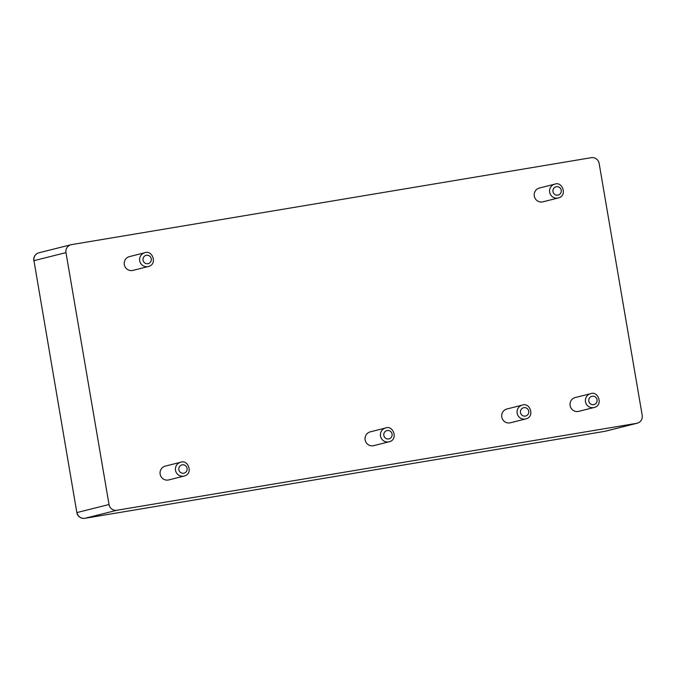 <?xml version="1.0" encoding="UTF-8"?>
<svg xmlns="http://www.w3.org/2000/svg" width="676" height="676" viewBox="0 0 676 676"><rect width="100%" height="100%" fill="white"/><g stroke="black" fill="none" stroke-linecap="round" stroke-linejoin="round"><path stroke-width="1.01" d="M594.086 407.501L578.715 411.354A7.115 6.954 -104.1 0 1 570.172 405.879A7.115 6.954 -104.1 0 1 575.242 397.556L590.613 393.694C598.116 390.491 603.66 405.397 594.086 407.501A7.115 6.954 -104.1 0 1 585.543 402.017A7.115 6.954 -104.1 0 1 590.613 393.694M637.172 423.218A6.971 6.819 -104.1 0 0 642.2 415.326L599.147 163.448A6.971 6.819 75.9 0 0 591.246 157.694L71.521 244.627A6.971 6.819 75.9 0 0 65.978 252.621L109.03 504.507A6.971 6.819 -104.1 0 0 116.931 510.253L636.648 423.328L604.623 431.373A6.971 6.819 75.9 0 0 605.147 431.263L637.172 423.218A6.971 6.819 -104.1 0 1 636.648 423.328M389.097 441.783L373.727 445.645A7.115 6.954 -104.1 0 1 365.184 440.16A7.115 6.954 -104.1 0 1 370.262 431.846L385.633 427.984C393.136 424.781 398.679 439.679 389.097 441.783A7.115 6.954 -104.1 0 1 380.563 436.307A7.115 6.954 -104.1 0 1 385.633 427.984M525.759 418.926L510.38 422.787A7.115 6.954 -104.1 0 1 501.845 417.312A7.115 6.954 -104.1 0 1 506.915 408.988L522.286 405.127C529.79 401.924 535.333 416.822 525.759 418.926A7.115 6.954 -104.1 0 1 517.216 413.45A7.115 6.954 -104.1 0 1 522.286 405.127M558.266 197.967L542.896 201.828A7.115 6.954 -104.1 0 1 534.353 196.344A7.115 6.954 -104.1 0 1 539.431 188.021L554.802 184.159C562.305 180.957 567.848 195.863 558.266 197.967A7.115 6.954 -104.1 0 1 549.723 192.483A7.115 6.954 -104.1 0 1 554.802 184.159M148.297 266.53L132.927 270.392A7.115 6.954 -104.1 0 1 124.384 264.916A7.115 6.954 -104.1 0 1 129.462 256.593L144.833 252.731C152.337 249.529 157.88 264.434 148.297 266.53A7.115 6.954 -104.1 0 1 139.763 261.054A7.115 6.954 -104.1 0 1 144.833 252.731M184.117 476.065L168.746 479.926A7.115 6.954 -104.1 0 1 160.204 474.451A7.115 6.954 -104.1 0 1 165.282 466.127L180.653 462.266C188.156 459.063 193.699 473.969 184.117 476.065A7.115 6.954 -104.1 0 1 175.574 470.589A7.115 6.954 -104.1 0 1 180.653 462.266M593.655 404.662A4.267 4.174 -104.1 0 1 589.007 398.941A4.267 4.174 -104.1 0 1 596.139 397.75A4.267 4.174 -104.1 0 1 593.655 404.662M116.931 510.253L84.906 518.298L604.623 431.373A6.971 1.47 80.5 0 1 604.606 431.373A6.971 1.47 80.5 0 1 604.581 431.381A6.971 6.971 0 0 0 605.147 431.263M109.03 504.507L77.005 512.552A6.971 6.819 75.9 0 0 84.906 518.298A6.971 1.47 80.5 0 1 84.88 518.306L604.606 431.373M65.978 252.621L33.952 260.666L76.853 512.594A6.971 6.971 0 0 0 84.88 518.306M70.997 244.737L38.98 252.773A6.971 6.819 75.9 0 0 33.952 260.666L76.853 512.594M388.666 438.944A4.267 4.174 -104.1 0 1 384.027 433.232A4.267 4.174 -104.1 0 1 391.15 432.04A4.267 4.174 -104.1 0 1 388.666 438.944M525.328 416.086A4.267 4.174 -104.1 0 1 520.681 410.374A4.267 4.174 -104.1 0 1 527.812 409.183A4.267 4.174 -104.1 0 1 525.328 416.086M557.835 195.127A4.267 4.174 -104.1 0 1 553.196 189.407A4.267 4.174 -104.1 0 1 560.319 188.215A4.267 4.174 -104.1 0 1 557.835 195.127M147.867 263.691A4.267 4.174 -104.1 0 1 143.227 257.978A4.267 4.174 -104.1 0 1 150.351 256.787A4.267 4.174 -104.1 0 1 147.867 263.691M183.686 473.225A4.267 4.174 -104.1 0 1 179.039 467.513A4.267 4.174 -104.1 0 1 186.17 466.322A4.267 4.174 -104.1 0 1 183.686 473.225M38.98 252.773A6.971 6.971 0 0 0 33.8 260.716"/></g></svg>
